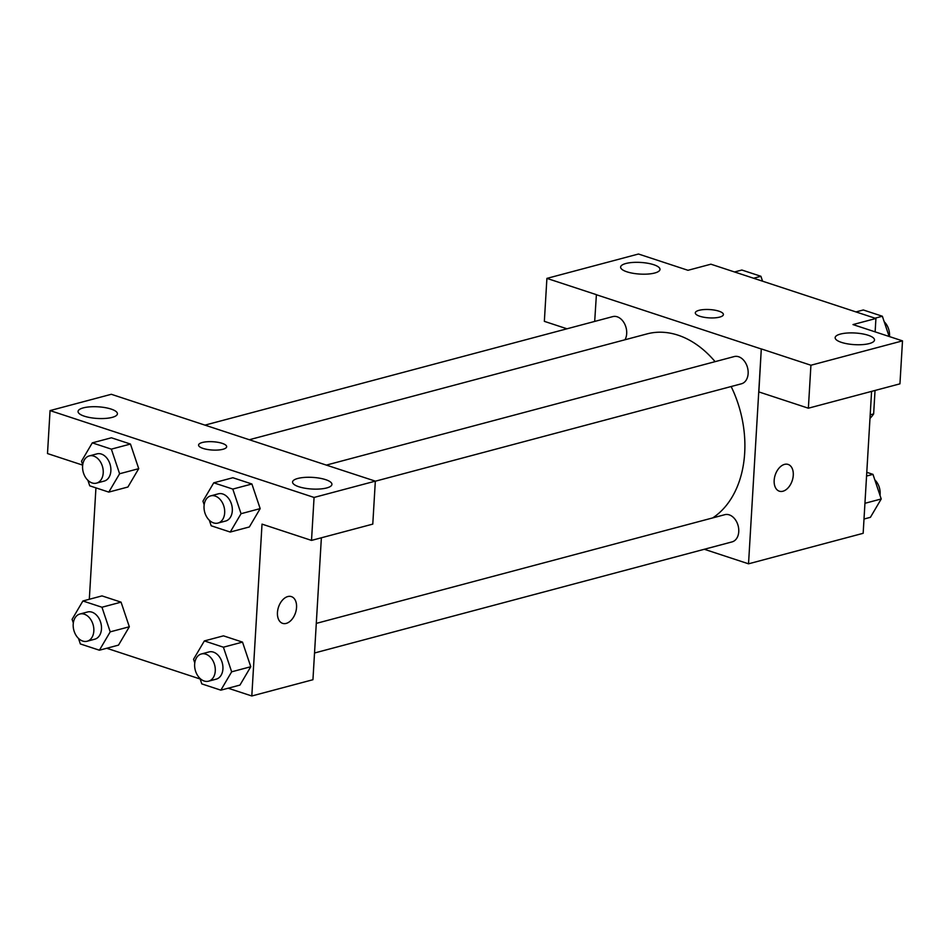 <?xml version="1.0" encoding="UTF-8"?>
<svg xmlns="http://www.w3.org/2000/svg" width="950" height="950" viewBox="0 0 950 950"><rect width="100%" height="100%" fill="white"/><g stroke="black" fill="none" stroke-linecap="round" stroke-linejoin="round"><path stroke-width="1.43" d="M875.033 390.462L873.644 413.915A43.617 31.065 -104.9 0 1 869.986 418.404M870.2 414.829L873.644 413.915M566.984 328.795L544.35 321.349L546.903 278.386L638.483 254.018L687.978 270.299L710.909 264.195L875.924 318.488L875.128 331.859M871.589 391.376L863.158 533.306L748.529 563.813L704.33 549.278M594.688 321.421L596.398 294.666L546.903 278.386M654.74 273.006A19.713 5.831 3.4 0 0 659.989 269.42A19.713 5.831 3.4 0 0 640.656 262.438A19.713 5.831 3.4 0 0 620.623 267.092A19.713 5.831 3.4 0 0 632.961 273.279A19.713 5.831 3.4 0 0 654.74 273.006M784.522 464.384A14.084 8.966 -71.8 0 1 788.12 464.431A14.084 8.966 -71.8 0 1 792.241 480.605A14.084 8.966 -71.8 0 1 779.321 491.186A14.084 8.966 -71.8 0 1 774.511 477.672A14.084 8.966 -71.8 0 1 784.522 464.384M875.924 318.488L852.993 324.579L902.5 340.872L899.947 383.836L808.367 408.203L758.86 391.923L761.294 348.983L748.529 563.813M779.321 491.186A14.084 8.966 108.2 0 0 792.229 480.605A14.084 8.966 108.2 0 0 788.12 464.431M869.262 343.579A19.713 5.831 3.4 0 0 874.499 339.993A19.713 5.831 3.4 0 0 855.166 333.011A19.713 5.831 3.4 0 0 835.145 337.654A19.713 5.831 3.4 0 0 847.483 343.841A19.713 5.831 3.4 0 0 869.262 343.579M808.367 408.203L810.92 365.239L761.413 348.947M902.5 340.872L810.92 365.239M699.806 316.255A14.084 4.168 -176.6 0 1 695.305 312.871A14.084 4.168 -176.6 0 1 709.602 309.558A14.084 4.168 -176.6 0 1 723.413 314.545A14.084 4.168 -176.6 0 1 714.863 317.846A14.084 4.168 -176.6 0 1 699.806 316.255M596.279 294.702L761.294 348.983M723.413 314.545A14.084 4.168 3.4 0 0 709.602 309.558A14.084 4.168 3.4 0 0 695.293 312.883M314.533 652.994L732.058 541.892A14.084 10.022 -104.9 0 0 738.126 525.706A14.084 10.022 -104.9 0 0 724.814 514.686L316.291 623.39M624.969 339.767A14.084 10.022 -104.9 0 0 626.691 333.616A14.084 10.022 -104.9 0 0 612.762 316.611L204.891 425.149M375.321 481.211L741.451 383.788A14.084 10.022 -104.9 0 0 748.137 373.564A14.084 10.022 -104.9 0 0 734.207 356.571L326.456 465.072M712.714 517.904A98.669 70.264 -104.9 0 0 744.681 453.031A98.669 70.264 -104.9 0 0 731.144 386.531M715.101 361.653A98.669 70.264 -104.9 0 0 647.033 333.901L249.268 439.743M325.707 464.894L111.304 394.286L50.053 410.59L314.07 497.444L375.333 481.139L325.707 464.894M321.373 537.783L312.942 679.713L251.809 695.982L228.178 688.216M222.941 449.279A14.084 4.168 -176.6 0 1 207.385 449.469A14.084 4.168 -176.6 0 1 198.574 445.051A14.084 4.168 -176.6 0 1 212.883 441.726A14.084 4.168 -176.6 0 1 226.682 446.714A14.084 4.168 -176.6 0 1 222.941 449.279M112.171 417.383A19.713 5.831 -176.6 0 1 90.393 417.656A19.713 5.831 -176.6 0 1 78.054 411.457A19.713 5.831 -176.6 0 1 98.076 406.814A19.713 5.831 -176.6 0 1 117.408 413.796A19.713 5.831 -176.6 0 1 112.171 417.383M326.681 487.956A19.713 5.831 -176.6 0 1 304.902 488.217A19.713 5.831 -176.6 0 1 292.564 482.03A19.713 5.831 -176.6 0 1 312.598 477.387A19.713 5.831 -176.6 0 1 331.93 484.369A19.713 5.831 -176.6 0 1 326.681 487.956M226.682 446.726A14.084 4.168 3.4 0 0 212.871 441.738A14.084 4.168 3.4 0 0 198.574 445.051M375.333 481.139L372.78 524.115L311.517 540.408L262.022 524.127L251.809 695.982M311.517 540.408L314.07 497.444M50.053 410.59L47.5 453.554L82.686 465.132M82.721 464.859L81.498 461.213L92.293 442.866L111.399 437.784L130.459 444.054L138.736 468.659M73.328 622.974L72.105 619.329L82.899 600.982L102.006 595.899L121.066 602.158L129.331 626.774L118.513 645.121L99.406 650.216L80.346 643.946L78.506 638.436M194.774 662.922L193.551 659.276L204.357 640.929L223.464 635.847L242.511 642.117L250.788 666.722M204.167 504.806L202.944 501.161L213.75 482.814L232.857 477.731L251.904 484.001L260.181 508.606L249.351 526.965L230.244 532.048L211.197 525.778L209.344 520.279M89.312 599.272L95.938 487.861M200.153 679.001L106.732 648.256M287.803 596.553A14.084 8.966 -71.8 0 1 291.401 596.612A14.084 8.966 -71.8 0 1 295.521 612.786A14.084 8.966 -71.8 0 1 282.601 623.354A14.084 8.966 -71.8 0 1 277.792 609.852A14.084 8.966 -71.8 0 1 287.803 596.553M282.601 623.354A14.084 8.966 108.2 0 0 295.509 612.786A14.084 8.966 108.2 0 0 291.401 596.612M204.357 640.929L223.404 647.199L231.658 671.816L220.851 690.163L201.804 683.893L199.951 678.383M208.584 681.186L216.22 679.155A14.084 10.022 -104.9 0 0 222.917 668.943A14.084 10.022 -104.9 0 0 208.988 651.938L201.341 653.98A14.084 10.022 -104.9 0 0 195.273 670.154A14.084 10.022 -104.9 0 0 208.584 681.186A14.084 10.022 -104.9 0 0 215.27 670.973A14.084 10.022 -104.9 0 0 201.341 653.98M223.464 635.847L242.511 642.117L250.764 666.734L239.958 685.081L220.851 690.163M223.404 647.199L242.511 642.117M231.658 671.816L250.764 666.734M82.899 600.982L101.959 607.24L110.212 631.857L99.406 650.216M87.139 641.238L94.774 639.196A14.084 10.022 -104.9 0 0 101.472 628.983A14.084 10.022 -104.9 0 0 87.531 611.99L79.895 614.021A14.084 10.022 -104.9 0 0 73.827 630.206A14.084 10.022 -104.9 0 0 87.139 641.238A14.084 10.022 -104.9 0 0 93.824 631.026A14.084 10.022 -104.9 0 0 79.895 614.021M102.006 595.899L121.066 602.158L129.319 626.774L110.212 631.857M101.959 607.24L121.066 602.158M213.75 482.814L232.797 489.084L241.051 513.701L230.244 532.048M217.977 523.07L225.613 521.039A14.084 10.022 -104.9 0 0 232.311 510.827A14.084 10.022 -104.9 0 0 218.381 493.822L210.734 495.864A14.084 10.022 -104.9 0 0 204.666 512.05A14.084 10.022 -104.9 0 0 217.977 523.07A14.084 10.022 -104.9 0 0 224.675 512.857A14.084 10.022 -104.9 0 0 210.734 495.864M232.857 477.731L251.904 484.001L260.158 508.618L241.051 513.701M232.797 489.084L251.904 484.001M92.293 442.866L111.352 449.136L119.605 473.753L108.799 492.1L89.739 485.83L87.899 480.32M96.532 483.122L104.168 481.092A14.084 10.022 -104.9 0 0 110.865 470.879A14.084 10.022 -104.9 0 0 96.924 453.874L89.288 455.905A14.084 10.022 -104.9 0 0 83.22 472.091A14.084 10.022 -104.9 0 0 96.532 483.122A14.084 10.022 -104.9 0 0 103.218 472.91A14.084 10.022 -104.9 0 0 89.288 455.905M111.399 437.784L130.459 444.054L138.712 468.671L127.906 487.017L108.799 492.1M111.352 449.136L130.459 444.054M119.605 473.753L138.712 468.671M866.78 472.316L872.967 474.359L881.22 498.976L870.414 517.322L864.013 519.021M866.554 476.057L872.967 474.359M864.939 503.298L881.22 498.976M879.997 495.33A14.084 10.022 -104.9 0 0 880.127 494.059A14.084 10.022 -104.9 0 0 874.819 479.869M855.986 311.921L863.312 309.973L882.36 316.243L889.141 336.478M875.033 318.191L882.36 316.243M889.461 336.585A14.084 10.022 -104.9 0 0 889.521 335.956A14.084 10.022 -104.9 0 0 884.212 321.753M734.528 271.973L741.855 270.026L760.914 276.284L762.553 281.188M753.587 278.243L760.914 276.284"/></g></svg>
